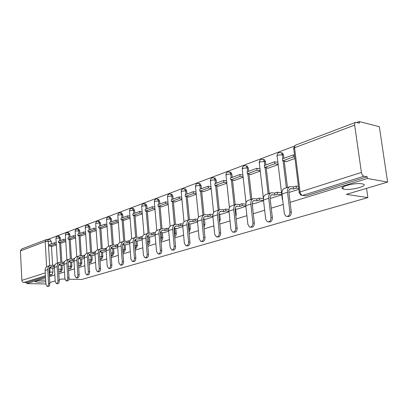 <?xml version="1.0" encoding="UTF-8"?>
<svg xmlns="http://www.w3.org/2000/svg" width="408" height="408" viewBox="0 0 408 408"><rect width="100%" height="100%" fill="white"/><g stroke="black" fill="none" stroke-linecap="round" stroke-linejoin="round"><path stroke-width="0.61" d="M344.327 189.215L343.296 188.991C336.824 187.384 354.69 182.381 362.039 183.829L362.896 184.018C369.388 185.701 351.584 190.597 344.327 189.215M45.762 281.765L38.546 282.239L35.292 281.8C35.557 280.796 38.995 280.23 45.609 280.092L45.665 280.092M174.68 236.604L174.757 236.584C175.807 236.089 176.312 235.023 176.276 233.376L175.139 233.284L174.599 235.686M160.93 240.802L161.339 240.751C162.348 240.276 162.838 239.231 162.802 237.614L161.675 237.532L160.88 240.23M147.732 244.764L148.456 244.749C149.425 244.29 149.894 243.27 149.864 241.689L148.742 241.613L147.706 244.489M135.058 248.594L136.068 248.6L137.425 245.601L136.313 245.529L135.053 248.498M123.721 252.328L124.154 252.297L125.465 249.364L124.358 249.298L122.879 252.277L123.721 252.328M111.364 255.847L112.679 255.862L113.949 252.986L112.848 252.929L111.583 255.806L111.19 255.836M100.327 259.279L101.633 259.294L102.857 256.479L101.765 256.423L100.541 259.243L99.894 259.228M89.689 262.594L90.979 262.599L92.162 259.845L91.081 259.794L89.898 262.553L89.031 262.482M79.427 265.786L80.702 265.792L81.85 263.089L80.774 263.043L79.626 265.751L78.566 265.593M69.523 268.867L70.783 268.872L71.895 266.22L70.824 266.179L69.717 268.836L68.462 268.571M59.961 271.845L61.2 271.85L62.276 269.249L61.215 269.209L60.144 271.815L58.716 271.432M290.124 202.358L367.481 178.49L387.6 182.096L379.338 126.704L359.285 121.548L356.796 122.487M294.301 146.141L47.583 239.522M45.869 283.703L45.018 283.958L26.785 283.601L45.543 277.812M49.439 276.609L54.85 274.941M58.849 273.707L64.49 271.968M68.595 270.698L74.47 268.887M78.693 267.587L84.823 265.695M89.158 264.353L95.559 262.38M100.021 261.008L106.702 258.942M111.292 257.53L118.279 255.372M123.007 253.914L130.31 251.66M135.186 250.155L142.831 247.799M147.854 246.248L155.866 243.775M161.048 242.179L169.447 239.588M174.803 237.935L183.61 235.217M189.144 233.509L198.4 230.653M204.122 228.888L213.848 225.889M219.769 224.063L230.005 220.901M236.145 219.009L246.922 215.684M253.286 213.721L264.649 210.217M271.259 208.177L283.254 204.474M64.943 279.108L61.608 279.026L59.206 279.74M55.197 280.928L49.776 282.54M68.921 279.205L81.564 279.521L367.858 197.61L346.382 194.351L387.6 182.096M359.285 121.548L359.519 123.18L355.705 122.344C354.843 122.645 354.496 123.573 354.659 125.123L361.406 172.446C361.825 174.522 362.692 175.782 363.997 176.22L302.603 195.396L300.849 195.131L299.263 192.938C298.636 192.673 298.911 192.341 300.084 191.933L361.406 172.446M367.481 178.49L367.236 176.807L363.997 176.22M50.143 239.68L51.214 241.444L51.357 243.877M51.49 246.182L52.591 265.307M52.754 268.168L52.984 272.172L50.016 272.08L49.317 274.431M26.785 283.601L26.734 282.555L23.21 282.361L22.328 281.673L21.874 280.592L20.4 250.91L21.629 249.007L46.196 239.69M61.491 242.877L65.785 241.556M62.837 265.205L64.056 264.823M71.038 239.409L75.562 238.012M72.466 262.104L74.011 261.62M80.927 235.824L85.69 234.345M82.436 258.896L84.334 258.3M91.163 232.106L96.186 230.54M92.769 255.576L95.038 254.857M101.776 228.256L107.075 226.593M103.474 252.129L106.151 251.282M112.781 224.262L118.371 222.498M114.587 248.559L117.693 247.569M124.205 220.116L130.101 218.244M126.118 244.846L129.688 243.714M136.068 215.812L136.088 216.077L142.295 213.828M138.098 240.995L142.168 239.7M148.4 211.334L148.42 211.604L154.974 209.233M150.557 236.987L155.162 235.523M161.226 206.683L161.252 206.958L168.173 204.449M163.516 232.815L168.698 231.168M174.578 201.833L174.604 202.118L181.922 199.466M177.006 228.475L182.815 226.629M188.486 196.789L188.511 197.074L196.253 194.269M191.071 223.951L197.549 221.886M202.99 191.52L203.021 191.821L211.211 188.848M205.739 219.234L212.94 216.939M218.127 186.028L218.158 186.334L226.833 183.187M221.049 214.307L229.041 211.757M233.937 180.29L233.973 180.601L243.163 177.271M237.048 209.161L245.891 206.341M250.471 174.287L250.507 174.609L260.253 171.074M253.786 203.776L263.553 200.66M267.775 168.009L267.811 168.336L278.154 164.587M271.31 198.135L281.785 194.794M285.906 161.425L285.947 161.762L294.953 158.498M289.68 192.229L298.809 189.322M281.137 152.725L282.611 153.122L283.504 154.938L283.917 158.34M284.259 161.124L287.472 187.466M263.201 159.467L264.527 159.763L265.496 161.644L265.883 164.975M266.21 167.744L269.214 193.469M246.08 165.903L247.279 166.122L248.309 168.045L248.671 171.304M248.982 174.053L251.797 199.191M252.292 203.592L252.787 209.243M229.765 172.049L230.811 172.212L231.882 174.165L232.223 177.352M232.519 180.081L235.156 204.663M235.625 208.998L236.217 214.516L235.656 214.455M214.18 177.919L215.067 178.051L216.169 180.015L216.495 183.141M216.77 185.839L219.249 209.891M219.688 214.164L220.244 219.54L219.295 219.448M199.252 183.544L200.007 183.651L201.129 185.614L201.43 188.68M201.695 191.357L204.02 214.899L200.221 216.143C198.273 216.765 197.36 218.479 197.492 221.279L201.858 219.866C201.725 217.051 202.638 215.332 204.587 214.71L207.815 214.894L207.998 216.714L205.091 216.52C203.77 216.939 203.153 218.096 203.245 220.004L204.984 237.665C204.933 240.271 204.026 241.556 202.256 241.526L201.445 241.47M204.439 219.106L204.959 224.349L203.811 224.247L203.77 225.349M184.936 188.935L185.584 189.021L186.716 190.985L186.997 193.989M187.252 196.636L189.434 219.677M189.827 223.839L190.312 228.959L189.174 228.863L188.889 230.795M171.197 194.111L171.758 194.177L172.885 196.131L173.155 199.079M173.395 201.7L175.45 224.293M175.817 228.373L176.276 233.376M158.008 199.079L158.488 199.135L159.615 201.078L159.865 203.969M160.094 206.56L162.027 228.745M162.374 232.728L162.802 237.614M145.33 203.852L145.743 203.898L146.86 205.826L147.099 208.661M147.314 211.227L149.139 233.044M149.461 236.905L149.864 241.689M133.13 208.442L133.493 208.483L134.599 210.39L134.824 213.18M135.028 215.71L136.751 237.186M137.052 240.924L137.425 245.601M121.395 212.864L122.798 214.786L123.012 217.525M123.201 220.029L124.833 241.179M125.113 244.785L125.465 249.364M110.089 217.117L111.435 219.019L111.634 221.707M111.817 224.181L113.358 245.024M113.618 248.503L113.949 252.986M99.195 221.218L100.485 223.094L100.674 225.736M100.847 228.184L102.306 248.722M102.546 252.083L102.857 256.479M88.684 225.175L89.928 227.026L90.107 229.627M90.27 232.04L91.647 252.287M91.871 255.53L92.162 259.845M78.545 228.99L79.744 230.821L79.907 233.376M80.065 235.763L81.365 255.719M81.575 258.861L81.85 263.089M68.753 232.677L69.906 234.483L70.064 236.997M70.212 239.358L71.441 259.029M71.635 262.069L71.895 266.22M59.293 236.237L60.404 238.022L60.552 240.496M60.69 242.826L61.858 262.227M62.031 265.175L62.276 269.249M366.532 188.358L367.858 197.61M52.265 246.223L56.34 244.984M53.53 268.199L54.443 267.913M252.904 210.309L252.924 209.258M235.885 216.612L236.217 214.516M219.581 222.192L220.244 219.54M203.964 227.333L204.959 224.349M189.011 232.121L190.312 228.959M367.236 176.807L305.878 195.86L304.154 195.616M49.378 275.522L51.944 274.727L52.984 272.172M26.734 282.555L45.482 276.731M263.4 198.395L262.844 198.574M281.51 192.515L280.826 192.734M54.815 265.175L54.805 264.914L53.494 265.343L53.575 266.781L50.903 266.761C49.669 267.153 49.047 268.102 49.047 269.611L49.832 283.514C49.807 285.299 49.327 286.278 48.394 286.452L47.18 286.431M50.005 265.521L47.879 266.22C46.053 266.806 45.14 268.204 45.13 270.422L45.9 284.274L47.119 286.431C48.052 286.258 48.532 285.274 48.557 283.489L47.777 269.566C47.782 267.342 48.7 265.934 50.526 265.348L53.494 265.343M54.443 266.5L53.575 266.781M53.56 268.199L49.633 268.061L50.923 267.643L49.628 267.597M54.468 242.734L49.256 244.647L49.337 246.06L54.555 244.152L54.468 242.734L56.212 242.837M56.294 244.259L54.555 244.152M52.821 246.259L49.337 246.06M49.633 268.061L49.608 267.623M64.291 262.375L64.255 261.824L62.903 262.267L62.99 263.726L60.297 263.701C59.053 264.098 58.431 265.062 58.431 266.592L59.267 280.724C59.242 282.55 58.742 283.55 57.768 283.723L56.559 283.698M59.384 262.436L57.171 263.165C55.335 263.752 54.417 265.175 54.412 267.424L55.228 281.51L56.488 283.698C57.462 283.524 57.956 282.525 57.982 280.694L57.151 266.541C57.151 264.282 58.069 262.854 59.91 262.267L62.903 262.267M64.051 263.384L62.99 263.726M62.868 265.205L58.91 265.052L60.241 264.619L58.992 264.573M63.852 239.282L58.461 241.266L58.543 242.699L63.939 240.725L63.852 239.282L65.652 239.399M65.739 240.842L63.939 240.725M62.052 242.908L58.543 242.699M64.255 261.824L64.52 261.839M58.91 265.052L58.89 264.721M74.103 259.595L74.042 258.626L72.639 259.085L72.736 260.569L70.023 260.534C68.768 260.931 68.141 261.91 68.151 263.466L69.034 277.838C69.013 279.704 68.493 280.724 67.478 280.893L66.269 280.867M69.095 259.243L66.79 260.003C64.938 260.595 64.02 262.038 64.025 264.328L64.892 278.649L66.188 280.867C67.198 280.694 67.718 279.674 67.743 277.802L66.861 263.41C66.851 261.11 67.774 259.666 69.625 259.07L72.639 259.085M74.006 260.156L72.736 260.569M72.496 262.109L68.508 261.941L69.89 261.492L68.687 261.441M73.562 235.712L67.983 237.762L68.07 239.221L73.654 237.181L73.562 235.712L75.424 235.839M75.516 237.303L73.654 237.181M71.609 239.445L68.07 239.221M74.042 258.626L74.445 258.647M84.318 256.826L84.181 255.311L82.727 255.785L82.829 257.295L80.096 257.249C78.831 257.652 78.209 258.641 78.219 260.222L79.157 274.849C79.137 276.757 78.596 277.797 77.535 277.965L76.332 277.935M79.744 230.821L75.444 231.076L75.143 231.479L76.76 256.724C74.888 257.326 73.965 258.784 73.981 261.115L74.904 275.686L76.235 277.93C77.291 277.761 77.831 276.721 77.857 274.808L76.918 260.166C76.903 257.825 77.826 256.362 79.693 255.765L82.727 255.785M84.283 256.826L82.829 257.295M82.472 258.901L78.453 258.718L79.881 258.254L78.734 258.198M83.62 232.009L77.841 234.136L77.933 235.615L83.722 233.504L83.62 232.009L85.547 232.152M85.644 233.641L83.722 233.504M81.498 235.865L77.933 235.615M84.181 255.311L84.726 255.337M95.013 253.429L94.692 251.874L93.187 252.368L93.289 253.904L90.535 253.847C89.265 254.25 88.638 255.255 88.653 256.867L89.658 271.743C89.633 273.707 89.066 274.768 87.96 274.926L86.766 274.89M89.587 252.511L87.077 253.337C85.206 253.934 84.278 255.418 84.298 257.785L85.277 272.61L86.649 274.885C87.756 274.727 88.317 273.666 88.342 271.702L87.348 256.805C87.322 254.424 88.25 252.934 90.127 252.333L93.187 252.368M94.799 253.414L93.289 253.904M88.888 255.332L90.234 254.898L89.148 254.842M92.8 255.576L88.868 255.382M94.044 228.179L88.052 230.382L88.153 231.887L94.146 229.699L94.044 228.179L96.033 228.332M96.14 229.847L94.146 229.699M91.739 232.152L88.153 231.887M94.692 251.874L95.396 251.915M106.116 249.905L105.703 249.88L105.59 248.314L104.03 248.824L104.142 250.385L101.368 250.318C100.088 250.726 99.46 251.746 99.486 253.383L100.547 268.525C100.521 270.54 99.929 271.621 98.772 271.774L97.588 271.733M100.409 248.951L97.782 249.818C95.9 250.42 94.972 251.925 95.003 254.332L96.043 269.418L97.451 271.728C98.608 271.575 99.2 270.494 99.226 268.479L98.165 253.312C98.134 250.894 99.062 249.38 100.949 248.778L104.03 248.824M105.703 249.88L104.142 250.385M99.715 251.823L100.97 251.415L99.95 251.359M103.51 252.134L99.674 251.925M104.851 224.201L98.634 226.486L98.746 228.021L104.963 225.746L104.851 224.201L106.911 224.375M107.023 225.915L104.963 225.746M102.357 228.302L98.746 228.021M105.59 248.314L106.468 248.365M117.647 246.248L117.025 246.208L116.907 244.611L115.286 245.142L115.403 246.733L112.608 246.656C111.323 247.064 110.696 248.1 110.726 249.767L111.853 265.185C111.828 267.25 111.211 268.357 109.997 268.5L108.829 268.459M111.639 245.264L108.895 246.162C107.003 246.769 106.075 248.299 106.111 250.752L107.217 266.108L108.666 268.454C109.879 268.306 110.497 267.199 110.522 265.129L109.395 249.691C109.354 247.228 110.282 245.692 112.18 245.086L115.286 245.142M117.025 246.208L115.403 246.733M110.951 248.181L112.108 247.804L111.16 247.748M114.623 248.559L110.889 248.345M116.066 220.075L109.614 222.452L109.732 224.007L116.183 221.651L116.066 220.075L118.203 220.264M118.32 221.835L116.183 221.651M113.368 224.313L109.732 224.007M116.907 244.611L117.968 244.678M129.632 242.454L128.785 242.398L128.658 240.771L126.975 241.322L127.097 242.944L124.287 242.852C122.997 243.26 122.364 244.316 122.4 246.009L123.604 261.712C123.578 263.838 122.925 264.965 121.655 265.103L120.508 265.052M123.303 241.429L120.437 242.372C118.529 242.979 117.601 244.53 117.652 247.029L118.825 262.67L120.314 265.047C121.584 264.914 122.232 263.782 122.257 261.655L121.064 245.927C121.013 243.418 121.941 241.857 123.848 241.25L126.975 241.322M128.785 242.398L127.097 242.944M122.624 244.397L123.68 244.05L122.808 243.999M126.159 244.851L122.543 244.621M127.709 215.796L121.013 218.26L121.135 219.846L127.837 217.398L127.709 215.796L129.928 216M130.05 217.602L127.837 217.398M124.797 220.167L121.135 219.846M128.658 240.771L129.923 240.858M142.101 238.512L141.01 238.435L140.872 236.778L139.123 237.349L139.256 239.001L136.425 238.894C135.124 239.307 134.497 240.378 134.543 242.107L135.818 258.106C135.787 260.294 135.109 261.446 133.768 261.564L132.651 261.513M135.43 237.441L132.432 238.43C130.514 239.042 129.586 240.618 129.647 243.158L130.897 259.095L132.421 261.502C133.758 261.385 134.441 260.228 134.467 258.04L133.197 242.015C133.13 239.46 134.059 237.874 135.976 237.262L139.123 237.349M141.01 238.435L139.256 239.001M134.757 240.46L135.701 240.154L134.921 240.103M138.139 240.995L134.66 240.761M139.811 211.344L132.85 213.904L132.977 215.516L139.944 212.976L139.811 211.344L142.111 211.574M142.244 213.2L139.944 212.976M136.665 215.868L132.977 215.516M140.872 236.778L142.361 236.885M155.091 234.416L153.724 234.309L153.581 232.626L151.756 233.218L151.898 234.901L149.053 234.779C147.747 235.192 147.12 236.283 147.171 238.043L148.527 254.347C148.497 256.606 147.778 257.785 146.37 257.887L145.289 257.831M146.197 211.114L148.048 233.294L144.901 234.33C142.979 234.942 142.05 236.543 142.122 239.134L143.453 255.377L145.013 257.815C146.421 257.713 147.14 256.535 147.166 254.276L145.819 237.946C145.743 235.339 146.666 233.728 148.594 233.116L151.756 233.218M153.724 234.309L151.898 234.901M147.38 236.37L148.201 236.099L147.518 236.054M150.598 236.987L147.268 236.747M152.393 206.713L145.156 209.381L145.294 211.023L152.536 208.376L152.393 206.713L154.78 206.968M154.923 208.626L152.536 208.376M149.002 211.395L145.294 211.023M153.581 232.626L155.31 232.759M168.621 230.153L166.964 230.02L166.811 228.302L164.909 228.919L165.061 230.632L162.195 230.494C160.89 230.913 160.262 232.014 160.324 233.809L161.767 250.436C161.731 252.766 160.976 253.975 159.487 254.051L158.452 253.995M161.175 228.98L157.886 230.061C155.953 230.678 155.03 232.305 155.111 234.947L156.524 251.501L158.12 253.975C159.605 253.898 160.364 252.69 160.395 250.354L158.962 233.708C158.87 231.05 159.793 229.413 161.731 228.796L164.909 228.919M166.964 230.02L165.061 230.632M160.523 232.106L161.211 231.882L160.635 231.836M163.557 232.82L160.395 232.57M165.49 201.899L157.957 204.668L158.1 206.346L165.643 203.592L165.49 201.899L167.969 202.179M168.121 203.867L165.643 203.592M161.833 206.744L158.1 206.346M166.811 228.302L168.805 228.465M182.738 225.721L180.754 225.548L180.591 223.793L178.612 224.441L178.775 226.19L175.894 226.032C174.583 226.45 173.961 227.572 174.027 229.403L175.562 246.361C175.527 248.773 174.721 250.007 173.15 250.058L172.171 249.997M174.864 224.482L171.411 225.614C169.468 226.236 168.55 227.888 168.647 230.581L170.151 247.467L171.778 249.971C173.349 249.92 174.15 248.686 174.185 246.269L172.655 229.286C172.553 226.583 173.476 224.92 175.415 224.298L178.612 224.441M180.754 225.548L178.775 226.19M174.221 227.664L174.762 227.491L174.308 227.45M177.052 228.48L174.073 228.225M179.132 196.88L171.284 199.767L171.436 201.476L179.291 198.609L179.132 196.88L181.708 197.191M181.871 198.91L179.291 198.609M175.19 201.904L171.436 201.476M180.591 223.793L182.876 223.997M197.477 221.105L195.141 220.881L194.968 219.096L192.902 219.769L193.076 221.554L190.179 221.376C188.863 221.794 188.241 222.936 188.323 224.803L189.955 242.107C189.914 244.611 189.062 245.871 187.394 245.886L186.487 245.825M189.134 219.79L185.507 220.983C183.564 221.6 182.646 223.283 182.759 226.027L184.36 243.255L186.012 245.794C187.68 245.779 188.532 244.514 188.572 242.005L186.946 224.681C186.828 221.916 187.741 220.228 189.689 219.606L192.902 219.769M195.141 220.881L193.076 221.554M188.506 223.033L188.889 222.911L188.562 222.88M191.117 223.956L188.348 223.701M193.351 191.653L185.166 194.662L185.329 196.401L193.525 193.412L193.351 191.653L196.034 191.995M196.202 193.749L193.525 193.412M189.103 196.86L185.329 196.401M194.968 219.096L197.569 219.346M197.492 221.279L199.196 238.859L200.869 241.429C202.638 241.459 203.546 240.169 203.597 237.558L201.858 219.866M212.879 216.296L210.156 216.016L209.972 214.19L207.815 214.894M210.156 216.016L207.998 216.714M205.785 219.239L203.25 218.989M208.187 186.196L199.645 189.338L199.823 191.112L208.371 187.991L208.187 186.196L210.982 186.573M211.16 188.369L208.371 187.991M203.612 191.602L199.823 191.112M209.972 214.19L212.92 214.496M228.99 211.278L225.838 210.931L225.644 209.064L223.39 209.804L223.584 211.66L220.667 211.441C219.346 211.859 218.734 213.042 218.836 214.985L220.692 233.024C220.631 235.742 219.657 237.058 217.775 236.971L217.082 236.915M219.596 209.778L215.592 211.094C213.639 211.716 212.736 213.455 212.879 216.311L214.695 234.269L216.383 236.859C218.265 236.946 219.239 235.63 219.295 232.907L217.449 214.843C217.296 211.966 218.198 210.217 220.152 209.595L223.39 209.804M225.838 210.931L223.584 211.66M221.1 214.312L218.826 214.072M223.686 180.494L214.761 183.779L214.945 185.589L223.875 182.325L223.686 180.494L226.593 180.917M226.782 182.748L223.875 182.325M218.754 186.114L214.945 185.589M225.644 209.064L228.98 209.442M245.861 206.04L242.245 205.612L242.036 203.704L239.68 204.479L239.884 206.377L236.961 206.132C235.635 206.55 235.034 207.754 235.151 209.738L237.125 228.164C237.048 231.015 236.002 232.356 233.988 232.193L233.447 232.147M235.875 204.428L231.657 205.811C229.704 206.433 228.806 208.202 228.975 211.125L230.908 229.464L232.591 232.076C234.605 232.239 235.651 230.892 235.727 228.036L233.753 209.579C233.585 206.642 234.478 204.867 236.431 204.245L239.68 204.479M242.245 205.612L239.884 206.377M237.104 209.166L235.12 208.942M239.884 174.537L230.551 177.97L230.75 179.816L240.088 176.409L239.884 174.537L242.913 175.012M243.117 176.873L240.088 176.409M234.569 180.382L230.75 179.816M242.036 203.704L245.794 204.163M263.543 200.573L259.417 200.042L259.197 198.099L256.729 198.905L256.948 200.843L254.016 200.578C252.695 200.996 252.098 202.215 252.226 204.245L254.337 223.079C254.24 226.078 253.113 227.445 250.951 227.185L250.604 227.154M252.914 198.824L248.477 200.287C246.519 200.904 245.636 202.705 245.82 205.688L247.886 224.436L249.548 227.052C251.71 227.312 252.838 225.94 252.934 222.941L250.828 204.076C250.634 201.073 251.517 199.262 253.47 198.645L256.729 198.905M259.417 200.042L256.948 200.843M253.842 203.781L252.19 203.577M256.831 168.305L247.064 171.895L247.279 173.782L257.05 170.213L256.831 168.305L259.993 168.83M260.212 170.738L257.05 170.213M251.104 174.389L247.279 173.782M259.197 198.099L263.425 198.65L259.315 162.96L259.998 161.91L264.343 161.441L264.802 165.373M281.744 194.81L277.415 194.208L277.18 192.219L274.589 193.066L274.824 195.049L271.891 194.754C270.57 195.167 269.979 196.411 270.127 198.487L272.381 217.75C272.253 220.917 271.029 222.309 268.704 221.916L268.612 221.911M270.774 192.953L266.093 194.494C264.139 195.116 263.267 196.947 263.476 199.996L265.679 219.162L267.296 221.774C269.622 222.161 270.851 220.769 270.973 217.597L268.724 198.303C268.51 195.233 269.382 193.392 271.33 192.77L274.589 193.066M277.415 194.208L274.824 195.049M271.371 198.145L270.091 197.977M274.584 161.772L264.353 165.536L264.578 167.464L274.819 163.725L274.584 161.772L277.884 162.364M278.118 164.312L274.819 163.725M268.413 168.116L264.578 167.464M277.18 192.219L281.551 192.836M298.702 188.445L296.295 188.083L296.045 186.053L293.327 186.941L293.576 188.965L290.644 188.639C289.328 189.057 288.747 190.322 288.91 192.443L291.322 212.15C291.179 215.434 289.879 216.862 287.41 216.424M289.512 186.798L284.57 188.419C282.622 189.037 281.765 190.903 281.994 194.019L284.356 213.629L285.896 216.209C288.405 216.77 289.746 215.363 289.915 211.987L287.507 192.244C287.273 189.108 288.125 187.231 290.068 186.614L293.327 186.941M296.295 188.083L293.576 188.965M289.741 192.234L288.879 192.112M293.204 154.923L282.474 158.87L282.713 160.844L293.454 156.922L293.204 154.923L294.54 155.183M294.79 157.177L293.454 156.922M286.549 161.542L282.713 160.844M296.045 186.053L298.447 186.415M354.659 125.123L294.545 147.742L300.084 191.933C300.451 193.871 301.293 195.024 302.603 195.396L305.878 195.86M51.214 241.444L48.266 241.261L49.648 265.639M49.791 268.066L50.016 272.08L49.184 272.085M46.619 266.827L45.206 241.577L20.4 250.91M21.854 280.357L45.268 272.916M283.504 154.938L282.351 154.724L282.841 158.738M283.106 160.915L286.38 187.828M265.496 161.644L264.343 161.441L263.374 159.554C261.018 158.814 259.636 159.732 259.233 162.313M265.057 167.545L268.122 193.826M248.309 168.045L247.156 167.856L247.59 171.702M247.829 173.869L250.701 199.553M231.882 174.165L230.734 173.986L231.137 177.75M231.372 179.908L234.059 205.025M216.169 180.015L215.031 179.846L215.409 183.539M215.628 185.681L218.153 210.253M201.129 185.614L199.991 185.462L200.348 189.077M200.558 191.209L202.929 215.256M203.296 218.994L203.663 224.232M186.716 190.985L185.584 190.837L185.915 194.386M186.114 196.498L188.343 220.05M188.69 223.737L189.174 228.863L188.705 228.837M172.885 196.131L171.763 195.998L172.074 199.476M172.268 201.572L174.359 224.645M174.685 228.281L175.139 233.284L174.379 233.264M159.615 201.078L158.493 200.95L158.789 204.362M158.972 206.438L160.936 229.056M161.247 232.636L161.675 237.532L160.645 237.517M146.86 205.826L145.748 205.709L146.028 209.059M148.344 236.824L148.742 241.613L147.466 241.613M134.599 210.39L133.493 210.283L133.753 213.573M133.916 215.608L135.66 237.354M135.941 240.847L136.313 245.529L134.819 245.55M122.798 214.786L121.701 214.684L121.946 217.913M122.104 219.927L123.741 241.276M124.007 244.713L124.358 249.298L122.655 249.339M111.435 219.019L110.344 218.923L110.578 222.095M110.726 224.089L112.271 245.065M112.521 248.436L112.848 252.929L110.961 252.991M100.485 223.094L99.404 223.003L99.623 226.124M99.761 228.097L101.22 248.727M101.454 252.022L101.765 256.423L99.705 256.51M89.928 227.026L88.852 226.94L89.061 230.01M89.194 231.963L90.571 252.261M90.785 255.479L91.081 259.794L88.862 259.906M77.505 228.908L78.673 230.739L78.866 233.759M78.994 235.691L80.294 255.683M80.498 258.81L80.774 263.043L78.407 263.18M69.906 234.483L68.845 234.411L69.028 237.38M69.151 239.287L70.375 258.983M70.564 262.028L70.824 266.179L68.325 266.342M60.404 238.022L59.349 237.951L59.522 240.873M59.639 242.765L60.797 262.181M60.976 265.134L61.215 269.209L58.599 269.402M58.257 236.166L59.349 237.951L56.238 238.272L55.962 238.629L57.406 263.089M67.713 232.601L68.845 234.411L65.678 234.738L65.387 235.115L66.917 259.962M87.638 225.089L88.852 226.94L85.563 227.281L85.246 227.71L86.965 253.363M98.149 221.126L99.404 223.003L96.053 223.355L95.717 223.808L97.538 249.885M109.043 217.015L110.344 218.923L106.927 219.274L106.58 219.764L108.502 246.284M120.35 212.757L121.701 214.684L118.218 215.047L117.846 215.567L119.891 242.551M132.09 208.325L133.493 210.283L129.938 210.656L129.545 211.211L131.718 238.685M144.294 203.725L145.748 205.709L142.117 206.091L141.709 206.683L144.014 234.687M156.983 198.941L157.366 199.002L158.493 200.95L154.79 201.343L154.351 201.975L156.805 230.54M170.192 193.963L170.631 194.04L171.763 195.998L167.974 196.396L167.515 197.079L170.126 226.251M183.952 188.776L184.452 188.873L185.584 190.837L181.713 191.25L181.223 191.979L184.008 221.819M198.293 183.371L198.869 183.493L199.991 185.462L196.034 185.885L195.514 186.665L198.487 217.25M213.262 177.725L213.925 177.883L215.031 179.846L210.982 180.28L210.426 181.121L213.614 212.553M228.898 171.834L229.663 172.033L230.734 173.986L226.593 174.43L226.001 175.333L229.434 207.769M245.239 165.674L246.126 165.929L247.156 167.856L242.913 168.315L242.281 169.284L245.999 202.985M262.344 159.227L264.527 159.763M280.265 152.475L281.459 152.903L282.351 154.724L277.894 155.203C276.828 155.637 276.583 156.014 277.16 156.33L282.249 198.66M264.037 204.877L263.991 204.474M282.754 200.318L282.316 199.226L282.535 198.502M47.211 239.496L48.266 241.261L45.206 241.577L46.446 239.598L50.271 239.69M51.944 274.727L49.327 274.65M45.426 275.747L23.832 282.494M299.186 192.321L293.765 148.961C293.138 148.624 293.398 148.216 294.545 147.742L294.734 145.993L295.509 145.156L355.445 122.441M48.557 283.489L49.832 283.514M50.041 267.179L51.5 266.705M45.13 270.422L47.777 269.566M57.982 280.694L59.267 280.724M59.43 264.124L60.894 263.645M54.412 267.424L57.151 266.541M67.743 277.802L69.034 277.838M69.146 260.957L70.625 260.477M64.025 264.328L66.861 263.41M77.857 274.808L79.157 274.849M79.213 257.678L80.702 257.198M73.981 261.115L76.918 260.166M88.342 271.702L89.658 271.743M89.653 254.281L91.147 253.796M84.298 257.785L87.348 256.805M99.226 268.479L100.547 268.525M100.475 250.757L101.98 250.267M95.003 254.332L98.165 253.312M110.522 265.129L111.853 265.185M111.716 247.095L113.225 246.605M106.111 250.752L109.395 249.691M122.257 261.655L123.604 261.712M123.389 243.296L124.909 242.801M117.652 247.029L121.064 245.927M134.467 258.04L135.818 258.106M135.522 239.343L137.052 238.848M129.647 243.158L133.197 242.015M147.166 254.276L148.527 254.347M148.145 235.232L149.68 234.733M142.122 239.134L145.819 237.946M160.395 250.354L161.767 250.436M161.287 230.954L162.833 230.454M155.111 234.947L158.962 233.708M174.185 246.269L175.562 246.361M174.986 226.496L176.531 225.991M168.647 230.581L172.655 229.286M188.572 242.005L189.955 242.107M189.266 221.845L190.816 221.34M182.759 226.027L186.946 224.681M203.597 237.558L204.984 237.665M204.179 216.99L205.729 216.485M219.295 232.907L220.692 233.024M219.754 211.92L221.309 211.41M212.879 216.311L217.449 214.843M235.727 228.036L237.125 228.164M236.048 206.611L237.604 206.106M228.975 211.125L233.753 209.579M252.934 222.941L254.337 223.079M253.103 201.057L254.658 200.552M245.82 205.688L250.828 204.076M270.973 217.597L272.381 217.75M270.983 195.238L272.534 194.733M263.476 199.996L268.724 198.303M289.915 211.987L291.322 212.15M289.741 189.128L291.286 188.629M281.994 194.019L287.507 192.244M343.296 188.991L343.016 186.93M35.292 281.8L35.272 281.398M59.435 236.247L58.385 236.176C56.911 236.196 56.1 236.946 55.952 238.43M68.916 232.688L67.856 232.616C66.356 232.621 65.53 233.381 65.377 234.901M78.729 229.005L77.663 228.924C76.133 228.919 75.286 229.694 75.128 231.244M88.898 225.191L87.822 225.104C86.256 225.083 85.394 225.869 85.231 227.465M99.435 221.243L98.348 221.146C96.752 221.111 95.87 221.906 95.702 223.543M110.364 217.143L109.273 217.046C107.636 216.99 106.733 217.801 106.554 219.479M121.712 212.894L120.61 212.787C118.932 212.711 118.004 213.532 117.82 215.256M133.493 208.483L132.386 208.366C130.667 208.264 129.708 209.1 129.52 210.875M145.743 203.898L144.631 203.776C142.861 203.643 141.877 204.49 141.673 206.326M158.488 199.135L157.366 199.002C155.545 198.834 154.53 199.696 154.316 201.588M171.758 194.177L170.631 194.04C168.754 193.826 167.703 194.703 167.474 196.661M185.584 189.021L184.452 188.873C182.514 188.608 181.422 189.496 181.178 191.531M200.007 183.651L198.869 183.493C196.865 183.166 195.728 184.059 195.463 186.181M215.067 178.051L213.925 177.883C211.844 177.48 210.656 178.388 210.37 180.601M230.811 172.212L229.663 172.033C227.496 171.539 226.256 172.451 225.935 174.777M247.279 166.122L246.126 165.929C243.872 165.322 242.561 166.245 242.209 168.683M282.611 153.122L281.459 152.903C278.99 151.99 277.532 152.898 277.073 155.637M295.3 145.268L293.663 148.206M50.551 266.878L50.903 266.761M59.945 263.818L60.297 263.701M69.666 260.651L70.023 260.534M79.733 257.366L80.096 257.249M76.75 256.729L79.157 255.938M90.173 253.965L90.535 253.847M101.006 250.436L101.368 250.318M112.241 246.774L112.608 246.656M123.92 242.969L124.287 242.852M136.053 239.017L136.425 238.894M148.68 234.901L149.053 234.779M161.823 230.617L162.195 230.494M175.522 226.154L175.894 226.032M189.807 221.498L190.179 221.376M204.714 216.643L205.091 216.52M220.294 211.563L220.667 211.441M236.584 206.254L236.961 206.132M253.638 200.7L254.016 200.578M271.514 194.876L271.891 194.754M290.267 188.761L290.644 188.639"/></g></svg>
